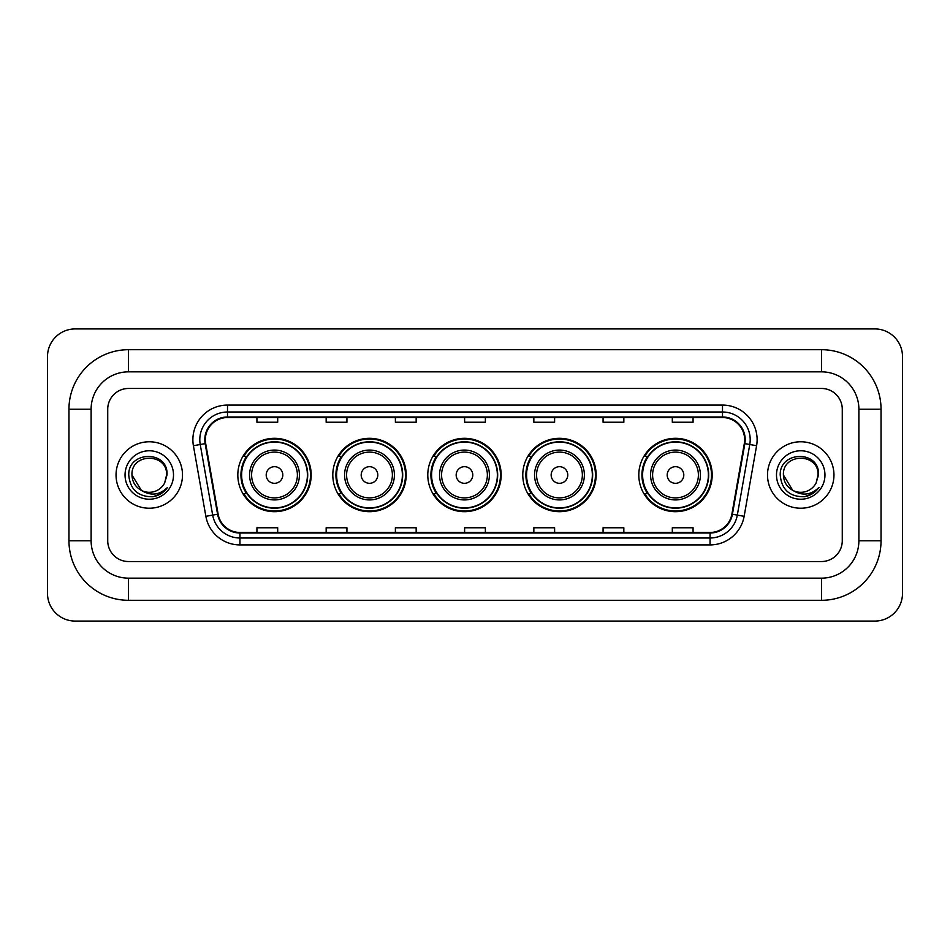 <?xml version="1.0" encoding="UTF-8"?>
<svg xmlns="http://www.w3.org/2000/svg" width="950" height="950" viewBox="0 0 950 950"><rect width="100%" height="100%" fill="white"/><g stroke="black" fill="none" stroke-linecap="round" stroke-linejoin="round"><path stroke-width="1.43" d="M638.804 475A36.694 36.694 0 0 0 675.498 511.694A36.694 36.694 0 0 0 712.179 475A36.694 36.694 0 0 0 675.498 438.306A36.694 36.694 0 0 0 638.804 475M522.773 475A36.694 36.694 0 0 0 559.467 511.694A36.694 36.694 0 0 0 596.149 475A36.694 36.694 0 0 0 559.467 438.306A36.694 36.694 0 0 0 522.773 475M427.785 475A36.694 36.694 0 0 0 464.479 511.694A36.694 36.694 0 0 0 501.173 475A36.694 36.694 0 0 0 464.479 438.306A36.694 36.694 0 0 0 427.785 475M332.797 475A36.694 36.694 0 0 0 369.491 511.694A36.694 36.694 0 0 0 406.184 475A36.694 36.694 0 0 0 369.491 438.306A36.694 36.694 0 0 0 332.797 475M237.821 475A36.694 36.694 0 0 0 274.502 511.694A36.694 36.694 0 0 0 311.196 475A36.694 36.694 0 0 0 274.502 438.306A36.694 36.694 0 0 0 237.821 475M246.62 493.691A33.583 33.583 0 0 1 246.62 456.309M341.596 493.691A33.583 33.583 0 0 1 341.596 456.309M436.584 493.691A33.583 33.583 0 0 1 436.584 456.309M531.572 493.691A33.583 33.583 0 0 1 531.572 456.309M647.603 493.691A33.583 33.583 0 0 1 647.603 456.309M116.043 475A33.226 33.226 0 0 0 149.269 508.226A33.226 33.226 0 0 0 182.495 475A33.226 33.226 0 0 0 149.269 441.774A33.226 33.226 0 0 0 116.043 475A33.226 33.226 0 0 0 149.269 508.226A33.226 33.226 0 0 0 182.495 475A33.226 33.226 0 0 0 149.269 441.774A33.226 33.226 0 0 0 116.043 475M767.505 475A33.226 33.226 0 0 0 800.731 508.226A33.226 33.226 0 0 0 833.957 475A33.226 33.226 0 0 0 800.731 441.774A33.226 33.226 0 0 0 767.505 475A33.226 33.226 0 0 0 800.731 508.226A33.226 33.226 0 0 0 833.957 475A33.226 33.226 0 0 0 800.731 441.774A33.226 33.226 0 0 0 767.505 475M205.342 439.696A22.159 22.159 0 0 1 227.501 417.537L722.499 417.537A22.159 22.159 0 0 1 744.313 443.543L731.868 514.152A22.159 22.159 0 0 1 710.054 532.463L239.946 532.463A22.159 22.159 0 0 1 218.132 514.152L205.687 443.543A22.159 22.159 0 0 1 205.342 439.696M204.796 439.696A22.705 22.705 0 0 0 205.141 443.638L217.586 514.247A22.705 22.705 0 0 0 239.946 533.021L710.054 533.021A22.705 22.705 0 0 0 732.414 514.247L744.859 443.638A22.705 22.705 0 0 0 722.499 416.979L227.501 416.979A22.705 22.705 0 0 0 204.796 439.696M193.408 445.704A34.616 34.616 0 0 1 227.501 405.08L722.499 405.08A34.616 34.616 0 0 1 756.592 445.704L744.135 516.313A34.616 34.616 0 0 1 710.054 544.92L239.946 544.92A34.616 34.616 0 0 1 205.865 516.313L193.408 445.704L200.224 444.505A27.692 27.692 0 0 1 227.501 412.003L722.499 412.003A27.692 27.692 0 0 1 749.776 444.505L737.319 515.114A27.692 27.692 0 0 1 710.054 537.997L239.946 537.997A27.692 27.692 0 0 1 212.681 515.114L200.224 444.505A27.692 27.692 0 0 1 199.809 439.696M842.27 409.236A20.769 20.769 0 0 0 821.501 388.467L128.499 388.467A20.769 20.769 0 0 0 107.73 409.236L107.73 540.764A20.769 20.769 0 0 0 128.499 561.533L821.501 561.533A20.769 20.769 0 0 0 842.27 540.764L842.27 409.236A20.769 20.769 0 0 0 821.501 388.467L128.499 388.467A20.769 20.769 0 0 0 107.73 409.236L107.73 540.764A20.769 20.769 0 0 0 128.499 561.533L821.501 561.533A20.769 20.769 0 0 0 842.27 540.764L842.27 409.236M732.414 514.247L737.319 515.114L749.776 444.505L756.592 445.704M464.621 417.537L464.621 422.228L485.379 422.228L485.379 417.537M395.39 417.537L395.39 422.228L416.159 422.228L416.159 417.537M326.159 417.537L326.159 422.228L346.928 422.228L346.928 417.537M256.928 417.537L256.928 422.228L277.697 422.228L277.697 417.537M533.841 417.537L533.841 422.228L554.61 422.228L554.61 417.537M603.072 417.537L603.072 422.228L623.841 422.228L623.841 417.537M672.303 417.537L672.303 422.228L693.072 422.228L693.072 417.537M485.379 532.463L485.379 527.773L464.621 527.773L464.621 532.463M416.159 532.463L416.159 527.773L395.39 527.773L395.39 532.463M346.928 532.463L346.928 527.773L326.159 527.773L326.159 532.463M277.697 532.463L277.697 527.773L256.928 527.773L256.928 532.463M554.61 532.463L554.61 527.773L533.841 527.773L533.841 532.463M623.841 532.463L623.841 527.773L603.072 527.773L603.072 532.463M693.072 532.463L693.072 527.773L672.303 527.773L672.303 532.463M128.499 349.695L128.499 371.842L821.501 371.842L821.501 349.695A59.541 59.541 0 0 1 881.042 409.236A59.541 59.541 0 0 0 821.501 349.695L128.499 349.695A59.541 59.541 0 0 0 68.958 409.236L68.958 540.764A59.541 59.541 0 0 0 128.499 600.305L821.501 600.305A59.541 59.541 0 0 0 881.042 540.764L881.042 409.236L858.883 409.236A37.383 37.383 0 0 0 821.501 371.842L128.499 371.842A37.383 37.383 0 0 0 91.117 409.236L91.117 540.764A37.383 37.383 0 0 0 128.499 578.158L821.501 578.158A37.383 37.383 0 0 0 858.883 540.764L858.883 409.236L858.883 540.764L881.042 540.764M902.5 356.618A27.692 27.692 0 0 0 874.807 328.926L75.192 328.926A27.692 27.692 0 0 0 47.5 356.618L47.5 593.382A27.692 27.692 0 0 0 75.192 621.074L874.807 621.074A27.692 27.692 0 0 0 902.5 593.382L902.5 356.618M141.372 490.402L131.967 475C130.898 452.675 167.639 452.675 166.583 475L164.683 482.873L166.998 475C168.708 450.003 128.001 450.621 128.761 475C130.138 489.725 138.249 496.969 153.104 496.731C159.149 495.567 163.946 492.48 167.485 487.457C159.493 495.128 150.836 496.137 141.502 490.461A17.302 17.302 0 0 0 164.683 482.873L166.571 475.238M141.502 490.461C135.446 487.124 132.264 481.971 131.967 475M125.044 475A24.225 24.225 0 0 0 149.269 499.225A24.225 24.225 0 0 0 173.506 475A24.225 24.225 0 0 0 149.269 450.775A24.225 24.225 0 0 0 125.044 475M167.438 487.528L161.298 493.501M161.156 493.596L153.211 496.707M282.815 475A8.312 8.312 0 0 0 274.502 466.688A8.312 8.312 0 0 0 266.202 475A8.312 8.312 0 0 0 274.502 483.312A8.312 8.312 0 0 0 282.815 475M299.428 475A24.926 24.926 0 0 0 274.502 450.074A24.926 24.926 0 0 0 249.589 475A24.926 24.926 0 0 0 274.502 499.926A24.926 24.926 0 0 0 299.428 475A24.926 24.926 0 0 1 274.502 499.926A24.926 24.926 0 0 1 249.589 475M307.396 475A32.882 32.882 0 0 0 274.502 442.118A32.882 32.882 0 0 0 241.621 475A32.882 32.882 0 0 0 274.502 507.882A32.882 32.882 0 0 0 307.396 475M310.508 475A36.005 36.005 0 0 1 243.746 493.691L247.071 493.691A33.191 33.191 0 0 0 296.471 499.89A33.191 33.191 0 0 0 296.471 450.11A33.191 33.191 0 0 0 247.071 456.309L243.746 456.309A36.005 36.005 0 0 1 310.508 475M377.803 475A8.312 8.312 0 0 0 369.491 466.688A8.312 8.312 0 0 0 361.19 475A8.312 8.312 0 0 0 369.491 483.312A8.312 8.312 0 0 0 377.803 475M394.416 475A24.926 24.926 0 0 0 369.491 450.074A24.926 24.926 0 0 0 344.565 475A24.926 24.926 0 0 0 369.491 499.926A24.926 24.926 0 0 0 394.416 475A24.926 24.926 0 0 1 369.491 499.926A24.926 24.926 0 0 1 344.565 475M402.372 475A32.882 32.882 0 0 0 369.491 442.118A32.882 32.882 0 0 0 336.609 475A32.882 32.882 0 0 0 369.491 507.882A32.882 32.882 0 0 0 402.372 475M405.496 475A36.005 36.005 0 0 1 338.723 493.691L342.059 493.691A33.191 33.191 0 0 0 391.459 499.89A33.191 33.191 0 0 0 391.459 450.11A33.191 33.191 0 0 0 342.059 456.309L338.723 456.309A36.005 36.005 0 0 1 405.496 475M472.779 475A8.312 8.312 0 0 0 464.479 466.688A8.312 8.312 0 0 0 456.166 475A8.312 8.312 0 0 0 464.479 483.312A8.312 8.312 0 0 0 472.779 475M489.404 475A24.926 24.926 0 0 0 464.479 450.074A24.926 24.926 0 0 0 439.553 475A24.926 24.926 0 0 0 464.479 499.926A24.926 24.926 0 0 0 489.404 475A24.926 24.926 0 0 1 464.479 499.926A24.926 24.926 0 0 1 439.553 475M497.361 475A32.882 32.882 0 0 0 464.479 442.118A32.882 32.882 0 0 0 431.597 475A32.882 32.882 0 0 0 464.479 507.882A32.882 32.882 0 0 0 497.361 475M500.472 475A36.005 36.005 0 0 1 433.711 493.691L437.048 493.691A33.191 33.191 0 0 0 486.436 499.89A33.191 33.191 0 0 0 486.436 450.11A33.191 33.191 0 0 0 437.048 456.309L433.711 456.309A36.005 36.005 0 0 1 500.472 475M567.768 475A8.312 8.312 0 0 0 559.467 466.688A8.312 8.312 0 0 0 551.154 475A8.312 8.312 0 0 0 559.467 483.312A8.312 8.312 0 0 0 567.768 475M584.381 475A24.926 24.926 0 0 0 559.467 450.074A24.926 24.926 0 0 0 534.541 475A24.926 24.926 0 0 0 559.467 499.926A24.926 24.926 0 0 0 584.381 475A24.926 24.926 0 0 1 559.467 499.926A24.926 24.926 0 0 1 534.541 475M592.349 475A32.882 32.882 0 0 0 559.467 442.118A32.882 32.882 0 0 0 526.573 475A32.882 32.882 0 0 0 559.467 507.882A32.882 32.882 0 0 0 592.349 475M595.46 475A36.005 36.005 0 0 1 528.699 493.691L532.036 493.691A33.191 33.191 0 0 0 581.424 499.89A33.191 33.191 0 0 0 581.424 450.11A33.191 33.191 0 0 0 532.036 456.309L528.699 456.309A36.005 36.005 0 0 1 595.46 475M683.798 475A8.312 8.312 0 0 0 675.498 466.688A8.312 8.312 0 0 0 667.185 475A8.312 8.312 0 0 0 675.498 483.312A8.312 8.312 0 0 0 683.798 475M700.411 475A24.926 24.926 0 0 0 675.498 450.074A24.926 24.926 0 0 0 650.572 475A24.926 24.926 0 0 0 675.498 499.926A24.926 24.926 0 0 0 700.411 475A24.926 24.926 0 0 1 675.498 499.926A24.926 24.926 0 0 1 650.572 475M708.379 475A32.882 32.882 0 0 0 675.498 442.118A32.882 32.882 0 0 0 642.604 475A32.882 32.882 0 0 0 675.498 507.882A32.882 32.882 0 0 0 708.379 475M711.491 475A36.005 36.005 0 0 1 644.729 493.691L648.066 493.691A33.191 33.191 0 0 0 697.454 499.89A33.191 33.191 0 0 0 697.454 450.11A33.191 33.191 0 0 0 648.066 456.309L644.729 456.309A36.005 36.005 0 0 1 711.491 475M792.727 490.343L783.418 475C782.361 452.675 819.102 452.675 818.033 475L816.145 482.873L818.461 475C820.171 450.003 779.463 450.621 780.223 475C781.601 489.725 789.711 496.969 804.567 496.731C810.611 495.567 815.409 492.48 818.947 487.457C810.956 495.128 802.299 496.137 792.965 490.461L792.941 490.461A17.302 17.302 0 0 0 816.145 482.873L818.033 475.238M792.965 490.461C786.909 487.124 783.726 481.971 783.418 475M776.494 475A24.225 24.225 0 0 0 800.731 499.225A24.225 24.225 0 0 0 824.956 475A24.225 24.225 0 0 0 800.731 450.775A24.225 24.225 0 0 0 776.494 475M818.9 487.528L812.761 493.501M812.618 493.596L804.674 496.707M722.499 405.08L722.499 416.979M200.224 444.505L205.141 443.638M239.946 544.92L239.946 533.021M710.054 533.021L710.054 544.92M205.865 516.313L217.586 514.247M744.859 443.638L749.776 444.505M227.501 405.08L227.501 416.979M737.319 515.114L744.135 516.313M821.501 600.305L821.501 578.158L128.499 578.158L128.499 600.305M68.958 540.764L91.117 540.764L91.117 409.236L68.958 409.236M297.397 475A22.895 22.895 0 0 0 274.502 452.105A22.895 22.895 0 0 0 251.607 475A22.895 22.895 0 0 0 274.502 497.895A22.895 22.895 0 0 0 297.397 475M392.386 475A22.895 22.895 0 0 0 369.491 452.105A22.895 22.895 0 0 0 346.596 475A22.895 22.895 0 0 0 369.491 497.895A22.895 22.895 0 0 0 392.386 475M487.374 475A22.895 22.895 0 0 0 464.479 452.105A22.895 22.895 0 0 0 441.584 475A22.895 22.895 0 0 0 464.479 497.895A22.895 22.895 0 0 0 487.374 475M582.362 475A22.895 22.895 0 0 0 559.467 452.105A22.895 22.895 0 0 0 536.572 475A22.895 22.895 0 0 0 559.467 497.895A22.895 22.895 0 0 0 582.362 475M698.393 475A22.895 22.895 0 0 0 675.498 452.105A22.895 22.895 0 0 0 652.602 475A22.895 22.895 0 0 0 675.498 497.895A22.895 22.895 0 0 0 698.393 475"/></g></svg>
